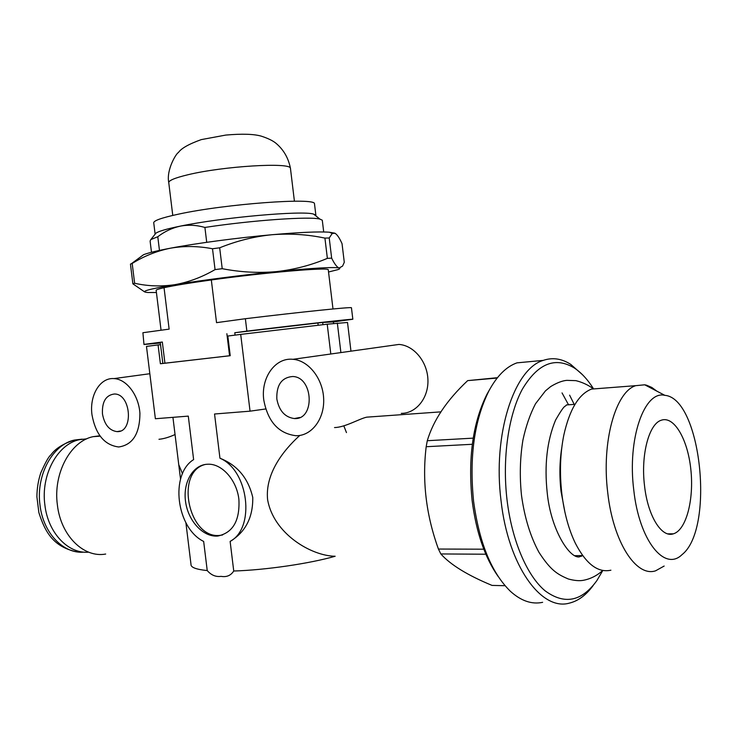 <?xml version="1.0" encoding="UTF-8"?>
<svg xmlns="http://www.w3.org/2000/svg" width="738" height="738" viewBox="0 0 738 738"><rect width="100%" height="100%" fill="white"/><g stroke="black" fill="none" stroke-linecap="round" stroke-linejoin="round"><path stroke-width="1.11" d="M388.972 345.827L398.935 344.434C413.88 345.366 427.45 361.731 427.929 379.895C428.603 398.068 416.112 413.437 401.269 413.381M263.789 400.051C260.643 378.022 275.099 357.266 292.995 359.305C308.622 360.467 323.004 378.76 323.668 398.935C324.545 419.119 311.574 435.992 296.067 435.724C278.623 433.593 267.866 421.702 263.789 400.051M334.526 427.56C345.116 427.385 359.434 418.658 366.768 417.154L374.849 416.573M91.992 414.839C89.261 395.55 99.999 377.395 113.984 378.594C126.595 379.12 138.781 395.264 139.925 413.428C139.777 433.741 132.702 444.931 118.707 446.979C104.538 445.171 95.626 434.461 91.992 414.839M158.974 439.276C163.605 438.87 168.965 437.293 175.044 434.544M105.672 554.044C83.772 558.177 60.784 535.714 57.389 504.958C52.979 473.418 70.525 441.204 93.099 436.665L99.907 435.78M180.533 479.174L172.932 417.339M162.83 363.382L160.395 363.751L158.08 344.923L146.475 346.408L155.377 418.741L188.291 416.112L193.624 459.599C169.685 474.331 176.308 528.104 203.66 541.434L207.23 570.557C196.123 569.441 190.718 567.384 190.994 564.404L185.893 522.725M207.23 570.557C211.179 575.151 215.791 577.079 221.059 576.36C226.575 577.328 230.809 575.548 233.743 571.018L230.127 541.406C255.634 528.002 248.605 470.244 219.952 458.224C237.322 465.097 248.263 478.178 252.765 497.458C253.042 517.458 245.505 532.107 230.127 541.406M160.395 363.751L230.228 355.707L227.83 336.039L240.699 334.397L250.053 411.167L265.717 408.963M250.053 411.167L214.546 414.009L219.952 458.224M238.9 499.469C236.833 480.124 221.889 463.446 207.839 464.23C193.098 464.47 182.729 482.348 185.57 501.72C188.162 521.111 203.328 537.485 217.894 536.019C232.959 532.744 239.961 520.567 238.9 499.469M240.699 334.397L327.211 324.194L347.515 322.469L350.965 351.159M205.33 464.451C174.399 471.656 188.697 539.893 220.311 535.327L222.59 534.976M327.211 324.194L330.809 353.991M337.34 323.069L340.891 352.579M346.463 432.597L343.834 425.872M299.785 435.448C282.774 450.853 265.099 473.962 267.58 499.488C273.438 533.842 311.418 555.982 335.163 556.258C309.665 563.592 265.625 570.04 233.743 571.018M102.462 413.935C101.899 401.721 105.894 395.07 114.427 394C131.207 393.723 133.864 432.763 117.019 431.619C109.307 430.558 104.455 424.664 102.462 413.935M276.824 398.926C276.399 384.95 281.676 377.478 292.645 376.509C313.539 376.832 315.218 420.199 294.342 418.547C284.886 417.265 279.047 410.725 276.824 398.926M160.543 344.701L158.08 344.923M178.919 465.069L182.489 473.695M86.798 438.824L79.483 439.673C57.638 443.999 40.645 474.82 44.88 504.958C47.998 532.928 68.283 554.063 88.671 552.172M82.158 439.165L74.639 440.014C63.422 443.52 55.479 448.501 50.821 454.949C48.699 456.554 45.359 462.523 40.802 472.837C38.247 480.53 36.946 488.528 36.9 496.849L38.865 512.559C45.064 532.163 53.357 546.6 76.134 551.71M485.844 554.22L440.826 553.943C450.549 564.81 467.624 575.299 492.043 585.409L505.041 585.704M498.113 576.424C484.866 557.522 476.213 532.283 472.135 500.696C467.883 458.132 472.818 422.662 486.942 394.286L489.746 389.332M562.042 392.92L568.528 404.793M483.805 549.201L438.427 549.044C426.121 515.096 422.044 480.982 426.186 446.721L427.284 440.715C433.391 420.199 446.85 400.171 467.68 380.624L497.43 377.699M440.826 553.943L438.427 549.044M473.196 438.141L427.284 440.715M472.302 444.285L426.186 446.721M497.144 378.059L467.68 380.624M644.542 485.862C640.658 454.968 648.988 423.796 661.248 420.236C674.015 415.586 687.696 439.156 690.823 469.294C694.154 499.368 686.285 530.032 673.425 533.814C661.617 538.094 647.816 515.991 644.542 485.862M633.767 490.014C627.18 438.566 644.458 390.144 664.873 395.347C701.054 398.271 715.067 528.98 681.958 554.699C664.486 571.913 639.145 540.382 633.767 490.014M664.154 566.046L655.593 570.815C636.147 577.42 613.121 541.932 607.734 492.633C601.35 442.044 615.584 391.638 635.75 385.66L644.726 384.802L646.497 385.19L651.774 387.422L656.912 391.186M610.907 570.197C597.974 573.029 586.129 564.053 575.372 543.279C568.694 529.423 564.183 512.928 561.839 493.787C559.505 473.04 560.16 453.519 563.795 435.236C569.551 409.433 578.786 394.055 591.498 389.092L601.452 388.317M564.985 512.504L561.055 491.526C559.321 476.305 559.561 461.711 561.775 447.726M574.994 404.341L566.397 404.941L574.957 404.341M566.397 404.941C564.718 407.782 565.852 402.21 555.548 420.143C547.006 440.78 544.229 465.06 547.236 492.993C550.816 529.33 569.21 558.14 579.136 556.932L582.54 555.576L574.708 555.686M602.817 570.483L596.867 580.603C581.682 601.618 564.404 605.003 545.041 590.769C526.95 575.649 511.877 540.493 507.034 499.912C502.126 458.363 508.436 414.968 522.32 389.249C537.688 363.576 554.939 356.436 574.072 367.838C581.074 372.413 587.503 379.314 593.361 388.529M593.287 585.335C586.221 595.077 578.214 601.009 569.284 603.149C541.129 611.249 508.15 565.354 501.047 500.733C492.532 434.359 514.192 368.705 543.269 360.384C552.55 357.238 561.719 358.576 570.769 364.397L582.494 374.719M542.633 602.328C531.821 604.625 521.074 600.944 510.392 591.295C491.526 572.78 479.257 542.799 473.593 501.342C469.184 457.09 474.285 420.273 488.916 390.872C496.96 375.956 506.305 366.611 516.969 362.856L531.351 361.5M569.607 395.153L574.21 404.396M581.784 555.751L581.618 556.24M333.585 323.484L333.401 321.925L322.681 322.469L322.949 324.692M318.17 325.255L317.894 322.986L322.681 322.469M235.071 335.117L234.785 332.737L317.894 322.986M161.059 330.237L156.179 290.551C155.589 289.96 158.209 289.01 164.048 287.7C173.845 285.541 189.601 282.968 211.326 279.96L216.538 322.654L245.367 318.715C302.22 311.842 350.744 306.888 351.445 307.718L351.463 307.875M140.248 257.147L143.532 254.711C148.2 252.885 157.129 250.717 170.33 248.217C184.066 245.819 198.135 246.003 212.507 248.752L219.675 247.802C236.815 240.856 254.306 236.492 272.128 234.712C299.831 232.295 318.927 231.464 329.406 232.221L334.794 233.171M132.185 263.448L134.63 283.263L132.886 283.835L130.451 264.112L132.185 263.448C144.104 256.058 156.816 250.985 170.33 248.217C196.262 243.291 237.811 237.765 272.128 234.712C290.043 233.337 307.645 234.463 324.923 238.106L329.222 237.987L332.238 233.448L334.951 233.245C337.165 234.536 339.526 238.014 342.035 243.66L344.286 262.313L342.561 266.104L339.139 268.005C340.356 268.364 339.941 268.909 337.884 269.638L328.539 272.008M132.886 283.835L144.556 291.851M156.419 292.506L147.831 292.497C139.048 291.824 148.034 289.222 174.795 284.684C188.522 282.23 201.944 277.211 215.053 269.61L212.507 248.752M134.63 283.263C147.812 286.224 161.198 286.695 174.795 284.684C200.791 280.375 242.35 275.025 276.602 271.602C312.857 268.051 333.705 266.852 339.139 268.005C336.989 267.248 334.499 263.964 331.657 258.152L329.222 237.987M155.1 234.186L155.893 233.199C158.578 231.252 166.696 228.9 180.257 226.142C221.99 217.424 302.931 210.302 313.613 214.112L315.873 215.201L315.901 215.911M151.484 252.276L150.1 241.04L150.81 239.592L157.784 236.732C164.712 231.437 172.203 227.904 180.257 226.142C188.393 224.62 196.612 225.062 204.906 227.442C252.322 220.21 310.292 216.206 319.96 219.121L322.285 220.201L322.358 220.819M211.326 279.96C264.951 272.506 328.318 267.128 328.262 269.721L328.299 270.071M333.41 321.962L352.838 319.24C352.183 318.844 303.724 324.25 246.87 331.122L234.785 332.737M160.331 343.004L143.984 344.508L142.904 332.718L169.131 329.13L164.048 287.7M162.332 342.026L164.934 363.197L162.84 363.4L160.247 342.34L162.332 342.026L144.334 344.342M246.87 331.122L245.367 318.715M164.934 363.197L230.219 355.679M229.564 355.753L226.87 333.705M155.128 234.149L153.781 223.125C152.867 220.883 161.198 217.867 178.781 214.094C225.431 203.928 315.32 197.35 314.48 203.679L314.563 204.343M206.723 242.313L204.906 227.442M159.463 250.403L157.784 236.732M215.053 269.61L222.221 268.687C240.579 272.239 258.706 273.208 276.602 271.602C294.379 269.591 311.298 265.173 327.368 258.355L331.657 258.152M327.368 258.355L324.923 238.106M222.221 268.687L219.675 247.802M79.483 439.673L74.639 440.014C52.776 444.331 35.775 475.06 40 505.087C43.118 533.057 63.533 554.155 83.984 552.125M172.766 215.413L168.799 182.987C168.07 180.727 174.463 177.978 187.978 174.74C223.199 166.151 290.652 162.129 290.44 168.264L290.514 168.901M292.995 359.305L398.935 344.434M113.984 378.594L149.832 373.723M93.099 436.665L100.183 436.167M217.894 536.019L220.311 535.327M117.019 431.619L120.349 431.02M294.342 418.547L299.757 417.487M366.768 417.154L440.817 411.869M667.715 533.842L673.425 533.814M664.873 395.347L644.726 384.802M591.498 389.092L635.75 385.66M593.103 388.594C587.854 384.821 582.116 382.173 575.88 380.651L566.83 380.356C562.255 380.743 556.867 382.819 550.659 386.583L545.447 390.872L535.511 403.76C530.041 414.313 525.853 426.416 522.928 440.069C520.013 457.846 519.534 476.278 521.498 495.373C524.552 517.523 530.382 536.526 538.989 552.365C550.566 570.188 557.153 574.247 568.334 578.989C574.588 580.677 579.754 581.092 583.813 580.216C590.861 578.776 597.171 575.529 602.734 570.465M574.072 367.838L570.769 364.397M516.969 362.856L543.269 360.384M486.942 394.286L488.916 390.872M143.532 254.711L131.272 263.789M313.613 214.112L319.96 219.121M351.445 307.718L352.838 319.24M294.416 201.197L290.44 168.264C288.475 158.366 283.936 150.284 276.824 144.011C273.761 141.133 268.577 138.523 261.289 136.152C253.89 134.012 242.055 133.652 225.791 135.072L201.299 139.602C188.799 144.076 181.151 148.412 178.365 152.609C176.769 152.683 166.188 169.334 168.716 182.397M314.48 203.679L315.873 215.201M322.285 220.201L323.705 231.972M155.893 233.199L150.81 239.592M328.262 269.721L332.995 308.973M329.406 232.221L332.238 233.448"/></g></svg>
